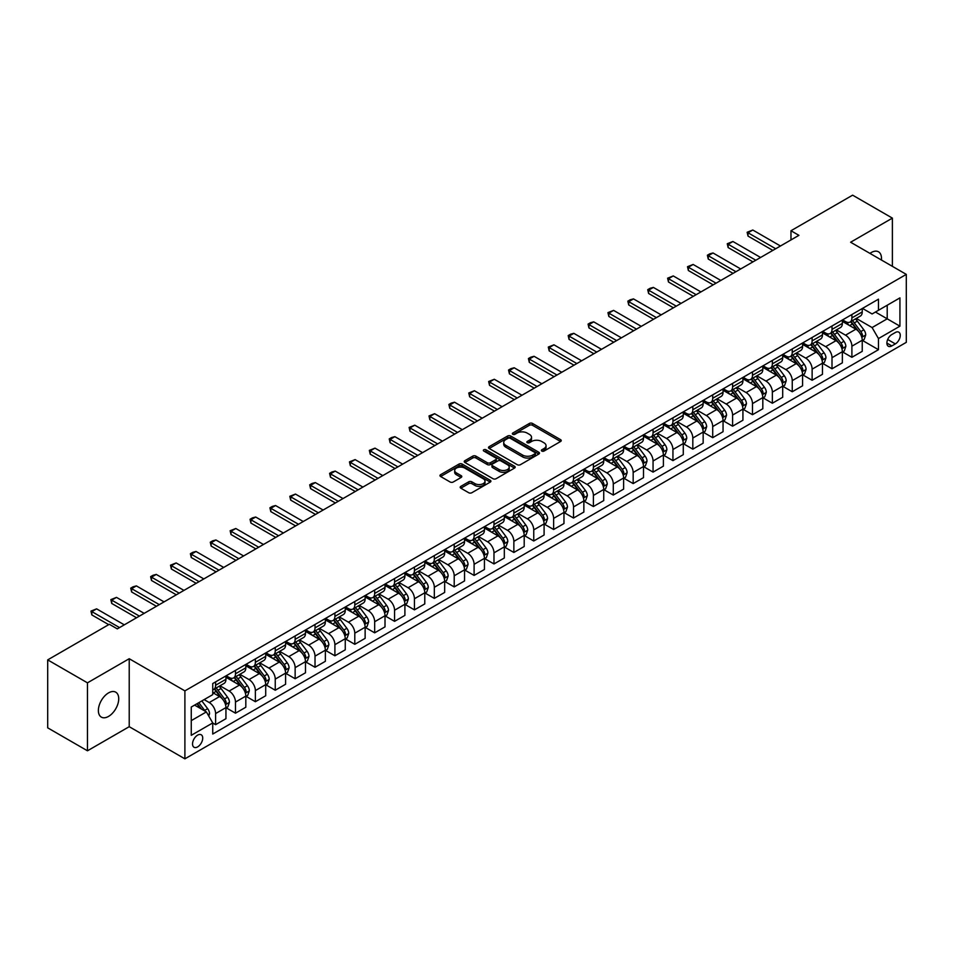<?xml version="1.0" encoding="UTF-8"?>
<svg xmlns="http://www.w3.org/2000/svg" width="954" height="954" viewBox="0 0 954 954"><rect width="100%" height="100%" fill="white"/><g stroke="black" fill="none" stroke-linecap="round" stroke-linejoin="round"><path stroke-width="1.43" d="M541.824 451.063A1.55 0.894 0 0 0 544.018 451.063L560.606 441.475A2.206 1.276 0 0 0 561.25 440.581A2.206 1.276 0 0 0 560.606 439.675L532.499 423.445A2.206 1.276 0 0 0 529.375 423.445L512.787 433.033A1.55 0.894 0 0 0 512.334 433.665A1.55 0.894 0 0 0 512.787 434.297A1.55 0.894 0 0 0 514.969 434.297L517.116 433.056A7.072 4.078 0 0 1 527.109 433.056L529.458 434.404A7.072 4.078 0 0 1 531.521 437.29A7.072 4.078 0 0 1 529.458 440.176L527.312 441.416A1.55 0.894 0 0 0 526.858 442.048A1.55 0.894 0 0 0 527.312 442.68A1.55 0.894 0 0 0 529.494 442.68L531.64 441.44A7.072 4.078 0 0 1 541.633 441.44L543.971 442.787A7.072 4.078 0 0 1 546.046 445.673A7.072 4.078 0 0 1 543.971 448.559L541.824 449.799A1.55 0.894 0 0 0 541.371 450.431A1.55 0.894 0 0 0 541.824 451.063L541.824 449.799M108.541 716.406A14.393 8.312 120 0 0 117.95 703.718A14.393 8.312 120 0 0 115.744 692.175A14.393 8.312 120 0 0 108.541 692.89A14.393 8.312 120 0 0 99.144 705.578A14.393 8.312 120 0 0 101.351 717.122A14.393 8.312 120 0 0 108.541 716.406M881.401 260.001A14.393 8.312 120 0 0 878.503 251.808A14.393 8.312 120 0 0 871.3 252.524A14.393 8.312 120 0 0 869.965 253.394M197.621 746.899A7.203 4.162 120 0 0 202.331 740.554A7.203 4.162 120 0 0 201.222 734.783A7.203 4.162 120 0 0 197.621 735.14A7.203 4.162 120 0 0 192.923 741.485A7.203 4.162 120 0 0 194.032 747.256A7.203 4.162 120 0 0 197.621 746.899M460.83 486.373A2.206 1.276 0 0 0 460.186 487.279A2.206 1.276 0 0 0 460.83 488.174L468.712 492.729A2.206 1.276 0 0 0 471.836 492.729L490.261 482.092A2.206 1.276 0 0 0 490.905 481.186A2.206 1.276 0 0 0 490.261 480.291L462.153 464.061A2.206 1.276 0 0 0 459.029 464.061L440.605 474.698A2.206 1.276 0 0 0 439.961 475.605A2.206 1.276 0 0 0 440.605 476.499L450.133 481.997A2.206 1.276 0 0 0 453.257 481.997L461.14 477.453A2.206 1.276 0 0 0 461.784 476.547A2.206 1.276 0 0 0 461.14 475.641L456.417 472.922A5.903 3.411 0 0 1 454.688 470.513A5.903 3.411 0 0 1 458.337 467.353A5.903 3.411 0 0 1 464.777 468.092L483.273 478.777A5.903 3.411 0 0 1 485.002 481.186A5.903 3.411 0 0 1 481.353 484.346A5.903 3.411 0 0 1 474.925 483.606L471.836 481.818A2.206 1.276 0 0 0 468.712 481.818L460.83 486.373L460.83 488.174M129.219 658.725L87.47 682.837L47.7 659.882L47.7 727.842L87.47 750.798L129.219 726.686L184.897 758.835L184.897 690.875L129.219 658.725L129.219 726.686M892.384 266.345L892.384 218.12L850.622 242.233L906.3 274.382L184.897 690.875M892.384 218.12L852.614 195.165L790.973 230.749L790.973 239.931M47.7 659.882L109.34 624.286L117.294 628.877L798.927 235.34L790.973 230.749M517.271 464.693A2.206 1.276 0 0 0 520.395 464.693L538.819 454.056A2.206 1.276 0 0 0 539.463 453.15A2.206 1.276 0 0 0 538.819 452.256L510.712 436.026A2.206 1.276 0 0 0 507.588 436.026L489.163 446.663A2.206 1.276 0 0 0 488.52 447.569A2.206 1.276 0 0 0 489.163 448.463L517.271 464.693M484.405 451.397A1.55 0.894 0 0 1 485.968 451.612L485.968 449.775L514.54 466.267A2.206 1.276 0 0 1 515.184 467.174A2.206 1.276 0 0 1 514.54 468.068L496.116 478.705A2.206 1.276 0 0 1 492.991 478.705L464.884 462.487L472.779 457.968L472.779 456.131L464.884 460.687A2.206 1.276 0 0 0 464.24 461.581A2.206 1.276 0 0 0 464.884 462.487L464.884 460.687M472.779 457.968A2.206 1.276 0 0 1 475.891 457.968L475.891 456.131A2.206 1.276 0 0 0 472.779 456.131M475.891 456.131L487.291 462.714A2.206 1.276 0 0 0 490.416 462.714L495.651 459.685A2.206 1.276 0 0 0 496.295 458.791A2.206 1.276 0 0 0 495.651 457.884L483.785 451.039A1.55 0.894 0 0 1 483.332 450.407A1.55 0.894 0 0 1 484.286 449.584A1.55 0.894 0 0 1 485.968 449.775M895.329 332.517L891.823 334.532A6.976 4.031 120 0 0 887.268 340.673A6.976 4.031 120 0 0 888.341 346.266A6.976 4.031 120 0 0 891.823 345.92L895.329 343.905A6.976 4.031 120 0 0 899.884 337.752A6.976 4.031 120 0 0 898.811 332.171A6.976 4.031 120 0 0 895.329 332.517M184.897 758.835L906.3 342.343L906.3 274.382M862.476 308.404L872.099 313.961L878.467 310.288L878.467 299.174L212.742 683.529L212.742 694.643L191.265 707.033L191.265 735.319L212.742 722.929L212.742 734.043L878.467 349.689L878.467 338.575L872.099 327.556L856.287 318.421M878.467 310.288L899.932 297.887L899.932 326.173L878.467 338.575M87.47 682.837L87.47 750.798M875.438 312.03L887.208 318.827L887.208 305.232L899.932 297.887M872.099 327.556L887.208 318.827L899.932 326.173M191.265 720.628L206.374 711.911L194.604 705.113M212.742 723.013L215.604 724.67L215.604 713.556A9.003 5.199 -120 0 0 209.236 702.538L204.144 699.592M215.604 724.67L225.943 718.696L225.943 707.594A9.003 5.199 -120 0 0 219.575 696.563L212.742 692.616M226.181 707.82L235.483 713.187L235.483 702.072A9.003 5.199 -120 0 0 229.127 691.054L219.992 685.783M235.483 713.187L245.822 707.224L245.822 696.11A9.003 5.199 -120 0 0 239.466 685.091L225.943 677.28M246.06 696.337L255.374 701.715L255.374 690.601A9.003 5.199 -120 0 0 249.006 679.582L239.871 674.299M255.374 701.715L265.713 695.74L265.713 684.626A9.003 5.199 -120 0 0 259.345 673.607L245.822 665.797M265.951 684.853L275.253 690.231L275.253 679.117A9.003 5.199 -120 0 0 268.897 668.098L259.75 662.827M275.253 690.231L285.592 684.256L285.592 673.142A9.003 5.199 -120 0 0 279.236 662.124L265.713 654.325M285.83 673.381L295.144 678.747L295.144 667.633A9.003 5.199 -120 0 0 288.776 656.614L279.641 651.343M295.144 678.747L305.483 672.785L305.483 661.671A9.003 5.199 -120 0 0 299.115 650.652L285.592 642.841M305.721 661.897L315.023 667.275L315.023 656.161A9.003 5.199 -120 0 0 308.655 645.142L299.52 639.86M315.023 667.275L325.362 661.301L325.362 650.187A9.003 5.199 -120 0 0 319.006 639.168L305.483 631.357M325.6 650.413L334.902 655.792L334.902 644.677A9.003 5.199 -120 0 0 328.546 633.659L319.411 628.388M334.902 655.792L345.253 649.817L345.253 638.703A9.003 5.199 -120 0 0 338.885 627.684L325.362 619.885M345.491 638.941L354.793 644.308L354.793 633.194A9.003 5.199 -120 0 0 348.425 622.175L339.29 616.904M354.793 644.308L365.132 638.345L365.132 627.231A9.003 5.199 -120 0 0 358.764 616.212L345.253 608.402M365.37 627.458L374.672 632.836L374.672 621.722A9.003 5.199 -120 0 0 368.316 610.691L359.181 605.42M374.672 632.836L385.011 626.861L385.011 615.747A9.003 5.199 -120 0 0 378.655 604.729L365.132 596.918M385.249 615.974L394.562 621.352L394.562 610.238A9.003 5.199 -120 0 0 388.195 599.219L379.06 593.937M394.562 621.352L404.901 615.378L404.901 604.264A9.003 5.199 -120 0 0 398.533 593.245L385.011 585.446M405.14 604.502L414.441 609.868L414.441 598.754A9.003 5.199 -120 0 0 408.085 587.736L398.951 582.465M414.441 609.868L424.78 603.906L424.78 592.792A9.003 5.199 -120 0 0 418.424 581.761L404.901 573.962M425.019 593.018L434.332 598.385L434.332 587.282A9.003 5.199 -120 0 0 427.964 576.252L418.83 570.981M434.332 598.385L444.671 592.422L444.671 581.308A9.003 5.199 -120 0 0 438.303 570.289L424.78 562.478M444.91 581.535L454.211 586.913L454.211 575.799A9.003 5.199 -120 0 0 447.855 564.78L438.709 559.497M454.211 586.913L464.55 580.938L464.55 569.824A9.003 5.199 -120 0 0 458.194 558.805L444.671 550.995M464.789 570.063L474.102 575.429L474.102 564.315A9.003 5.199 -120 0 0 467.734 553.296L458.6 548.025M474.102 575.429L484.441 569.466L484.441 558.352A9.003 5.199 -120 0 0 478.073 547.322L464.55 539.523M484.68 558.579L493.981 563.945L493.981 552.843A9.003 5.199 -120 0 0 487.613 541.812L478.479 536.542M493.981 563.945L504.32 557.983L504.32 546.869A9.003 5.199 -120 0 0 497.952 535.85L484.441 528.039M504.559 547.095L513.86 552.473L513.86 541.359A9.003 5.199 -120 0 0 507.504 530.341L498.37 525.058M513.86 552.473L524.199 546.499L524.199 535.385A9.003 5.199 -120 0 0 517.843 524.366L504.32 516.555M524.45 535.623L533.751 540.99L533.751 529.875A9.003 5.199 -120 0 0 527.383 518.857L518.249 513.586M533.751 540.99L544.09 535.015L544.09 523.913A9.003 5.199 -120 0 0 537.722 512.882L524.199 505.083M544.329 524.14L553.63 529.506L553.63 518.392A9.003 5.199 -120 0 0 547.274 507.373L538.139 502.102M553.63 529.506L563.969 523.543L563.969 512.429A9.003 5.199 -120 0 0 557.613 501.41L544.09 493.6M564.208 512.656L573.521 518.034L573.521 506.92A9.003 5.199 -120 0 0 567.153 495.901L558.018 490.618M573.521 518.034L583.86 512.059L583.86 500.945A9.003 5.199 -120 0 0 577.492 489.927L563.969 482.116M584.098 501.172L593.4 506.55L593.4 495.436A9.003 5.199 -120 0 0 587.044 484.417L577.897 479.146M593.4 506.55L603.739 500.576L603.739 489.462A9.003 5.199 -120 0 0 597.383 478.443L583.86 470.644M603.977 489.7L613.291 495.066L613.291 483.952A9.003 5.199 -120 0 0 606.923 472.934L597.788 467.663M613.291 495.066L623.63 489.104L623.63 477.99A9.003 5.199 -120 0 0 617.262 466.971L603.739 459.16M623.868 478.216L633.17 483.595L633.17 472.48A9.003 5.199 -120 0 0 626.802 461.462L617.667 456.179M633.17 483.595L643.509 477.62L643.509 466.506A9.003 5.199 -120 0 0 637.153 455.487L623.63 447.676M643.747 466.733L653.061 472.111L653.061 460.997A9.003 5.199 -120 0 0 646.693 449.978L637.558 444.707M653.061 472.111L663.4 466.136L663.4 455.022A9.003 5.199 -120 0 0 657.032 444.004L643.509 436.205M663.638 455.261L672.94 460.627L672.94 449.513A9.003 5.199 -120 0 0 666.572 438.494L657.437 433.223M672.94 460.627L683.279 454.664L683.279 443.55A9.003 5.199 -120 0 0 676.911 432.532L663.4 424.721M683.517 443.777L692.819 449.155L692.819 438.041A9.003 5.199 -120 0 0 686.463 427.01L677.328 421.74M692.819 449.155L703.158 443.181L703.158 432.067A9.003 5.199 -120 0 0 696.802 421.048L683.279 413.237M703.396 432.293L712.71 437.671L712.71 426.557A9.003 5.199 -120 0 0 706.342 415.539L697.207 410.256M712.71 437.671L723.049 431.697L723.049 420.583A9.003 5.199 -120 0 0 716.681 409.564L703.158 401.765M723.287 420.821L732.589 426.188L732.589 415.073A9.003 5.199 -120 0 0 726.232 404.055L717.098 398.784M732.589 426.188L742.927 420.225L742.927 409.111A9.003 5.199 -120 0 0 736.571 398.08L723.049 390.281M743.166 409.338L752.479 414.704L752.479 403.602A9.003 5.199 -120 0 0 746.111 392.571L736.977 387.3M752.479 414.704L762.818 408.741L762.818 397.627A9.003 5.199 -120 0 0 756.45 386.608L742.927 378.798M763.057 397.854L772.358 403.232L772.358 392.118A9.003 5.199 -120 0 0 766.002 381.099L756.856 375.816M772.358 403.232L782.697 397.258L782.697 386.143A9.003 5.199 -120 0 0 776.341 375.125L762.818 367.314M782.936 386.382L792.249 391.748L792.249 380.634A9.003 5.199 -120 0 0 785.881 369.615L776.747 364.345M792.249 391.748L802.588 385.786L802.588 374.672A9.003 5.199 -120 0 0 796.22 363.641L782.697 355.842M802.827 374.898L812.128 380.264L812.128 369.162A9.003 5.199 -120 0 0 805.76 358.132L796.626 352.861M812.128 380.264L822.467 374.302L822.467 363.188A9.003 5.199 -120 0 0 816.099 352.169L802.588 344.358M822.706 363.414L832.007 368.793L832.007 357.678A9.003 5.199 -120 0 0 825.651 346.66L816.517 341.377M832.007 368.793L842.358 362.818L842.358 351.704A9.003 5.199 -120 0 0 835.99 340.685L822.467 332.874M842.597 351.943L851.898 357.309L851.898 346.195A9.003 5.199 -120 0 0 845.53 335.176L836.396 329.905M851.898 357.309L862.237 351.334L862.237 340.232A9.003 5.199 -120 0 0 855.869 329.202L842.358 321.403M842.597 319.888L845.53 321.581A9.003 5.199 -120 0 0 850.038 322.035A9.003 5.199 -120 0 0 851.898 317.909L851.898 314.51M822.706 331.36L825.651 333.065A9.003 5.199 -120 0 0 830.147 333.506A9.003 5.199 -120 0 0 832.007 329.392L832.007 325.994M802.827 342.844L805.76 344.549A9.003 5.199 -120 0 0 810.268 344.99A9.003 5.199 -120 0 0 812.128 340.864L812.128 337.466M782.936 354.328L785.881 356.021A9.003 5.199 -120 0 0 790.377 356.474A9.003 5.199 -120 0 0 792.249 352.348L792.249 348.949M763.057 365.799L766.002 367.505A9.003 5.199 -120 0 0 770.498 367.946A9.003 5.199 -120 0 0 772.358 363.832L772.358 360.433M743.166 377.283L746.111 378.988A9.003 5.199 -120 0 0 750.607 379.43A9.003 5.199 -120 0 0 752.479 375.316L752.479 371.917M723.287 388.767L726.232 390.46A9.003 5.199 -120 0 0 730.728 390.913A9.003 5.199 -120 0 0 732.589 386.787L732.589 383.389M703.396 400.239L706.342 401.944A9.003 5.199 -120 0 0 710.849 402.385A9.003 5.199 -120 0 0 712.71 398.271L712.71 394.873M683.517 411.723L686.463 413.428A9.003 5.199 -120 0 0 690.958 413.869A9.003 5.199 -120 0 0 692.819 409.755L692.819 406.356M663.638 423.206L666.572 424.9A9.003 5.199 -120 0 0 671.079 425.353A9.003 5.199 -120 0 0 672.94 421.227L672.94 417.828M643.747 434.69L646.693 436.383A9.003 5.199 -120 0 0 651.188 436.825A9.003 5.199 -120 0 0 653.061 432.711L653.061 429.312M623.868 446.162L626.802 447.867A9.003 5.199 -120 0 0 631.309 448.308A9.003 5.199 -120 0 0 633.17 444.194L633.17 440.796M603.977 457.646L606.923 459.339A9.003 5.199 -120 0 0 611.419 459.792A9.003 5.199 -120 0 0 613.291 455.666L613.291 452.268M584.098 469.129L587.044 470.823A9.003 5.199 -120 0 0 591.54 471.264A9.003 5.199 -120 0 0 593.4 467.15L593.4 463.751M564.208 480.601L567.153 482.307A9.003 5.199 -120 0 0 571.649 482.748A9.003 5.199 -120 0 0 573.521 478.634L573.521 475.235M544.329 492.085L547.274 493.778A9.003 5.199 -120 0 0 551.77 494.232A9.003 5.199 -120 0 0 553.63 490.106L553.63 486.707M524.438 503.569L527.383 505.262A9.003 5.199 -120 0 0 531.891 505.703A9.003 5.199 -120 0 0 533.751 501.589L533.751 498.191M504.559 515.041L507.504 516.746A9.003 5.199 -120 0 0 512 517.187A9.003 5.199 -120 0 0 513.86 513.073L513.86 509.674M484.68 526.525L487.613 528.23A9.003 5.199 -120 0 0 492.121 528.671A9.003 5.199 -120 0 0 493.981 524.545L493.981 521.146M464.789 538.008L467.734 539.702A9.003 5.199 -120 0 0 472.23 540.155A9.003 5.199 -120 0 0 474.102 536.029L474.102 532.63M444.91 549.48L447.855 551.185A9.003 5.199 -120 0 0 452.351 551.627A9.003 5.199 -120 0 0 454.211 547.513L454.211 544.114M425.019 560.964L427.964 562.669A9.003 5.199 -120 0 0 432.46 563.11A9.003 5.199 -120 0 0 434.332 558.984L434.332 555.598M405.14 572.448L408.085 574.141A9.003 5.199 -120 0 0 412.581 574.594A9.003 5.199 -120 0 0 414.441 570.468L414.441 567.07M385.249 583.92L388.195 585.625A9.003 5.199 -120 0 0 392.702 586.066A9.003 5.199 -120 0 0 394.562 581.952L394.562 578.553M365.37 595.403L368.316 597.109A9.003 5.199 -120 0 0 372.811 597.55A9.003 5.199 -120 0 0 374.672 593.436L374.672 590.037M345.491 606.887L348.425 608.58A9.003 5.199 -120 0 0 352.932 609.034A9.003 5.199 -120 0 0 354.793 604.908L354.793 601.509M325.6 618.371L328.546 620.064A9.003 5.199 -120 0 0 333.041 620.505A9.003 5.199 -120 0 0 334.902 616.391L334.902 612.993M305.721 629.843L308.655 631.548A9.003 5.199 -120 0 0 313.162 631.989A9.003 5.199 -120 0 0 315.023 627.875L315.023 624.476M285.83 641.326L288.776 643.02A9.003 5.199 -120 0 0 293.272 643.473A9.003 5.199 -120 0 0 295.144 639.347L295.144 635.948M265.951 652.81L268.897 654.504A9.003 5.199 -120 0 0 273.393 654.945A9.003 5.199 -120 0 0 275.253 650.831L275.253 647.432M246.06 664.282L249.006 665.987A9.003 5.199 -120 0 0 253.502 666.429A9.003 5.199 -120 0 0 255.374 662.314L255.374 658.916M226.181 675.766L229.127 677.459A9.003 5.199 -120 0 0 233.623 677.912A9.003 5.199 -120 0 0 235.483 673.786L235.483 670.388M862.476 340.459L878.467 349.689M850.038 322.035L860.377 316.06A9.003 5.199 -120 0 0 862.237 311.934L862.237 308.547M830.147 333.506L840.486 327.544A9.003 5.199 -120 0 0 842.358 323.418L842.358 320.019M810.268 344.99L820.607 339.016A9.003 5.199 -120 0 0 822.467 334.902L822.467 331.503M790.377 356.474L800.716 350.5A9.003 5.199 -120 0 0 802.588 346.385L802.588 342.987M770.498 367.946L780.837 361.983A9.003 5.199 -120 0 0 782.697 357.857L782.697 354.459M750.607 379.43L760.946 373.455A9.003 5.199 -120 0 0 762.818 369.341L762.818 365.942M730.728 390.913L741.067 384.939A9.003 5.199 -120 0 0 742.927 380.825L742.927 377.426M710.849 402.385L721.188 396.423A9.003 5.199 -120 0 0 723.049 392.297L723.049 388.898M690.958 413.869L701.297 407.895A9.003 5.199 -120 0 0 703.158 403.781L703.158 400.382M671.079 425.353L681.418 419.378A9.003 5.199 -120 0 0 683.279 415.264L683.279 411.866M651.188 436.825L661.527 430.862A9.003 5.199 -120 0 0 663.4 426.736L663.4 423.337M631.309 448.308L641.648 442.334A9.003 5.199 -120 0 0 643.509 438.22L643.509 434.821M611.419 459.792L621.758 453.818A9.003 5.199 -120 0 0 623.63 449.704L623.63 446.305M591.54 471.264L601.879 465.302A9.003 5.199 -120 0 0 603.739 461.176L603.739 457.777M571.649 482.748L582 476.785A9.003 5.199 -120 0 0 583.86 472.659L583.86 469.261M551.77 494.232L562.109 488.257A9.003 5.199 -120 0 0 563.969 484.143L563.969 480.744M531.891 505.703L542.23 499.741A9.003 5.199 -120 0 0 544.09 495.615L544.09 492.216M512 517.187L522.339 511.225A9.003 5.199 -120 0 0 524.199 507.099L524.199 503.7M492.121 528.671L502.46 522.697A9.003 5.199 -120 0 0 504.32 518.582L504.32 515.184M472.23 540.155L482.569 534.18A9.003 5.199 -120 0 0 484.441 530.066L484.441 526.668M452.351 551.627L462.69 545.664A9.003 5.199 -120 0 0 464.55 541.538L464.55 538.139M432.46 563.11L442.799 557.136A9.003 5.199 -120 0 0 444.671 553.022L444.671 549.623M412.581 574.594L422.92 568.62A9.003 5.199 -120 0 0 424.78 564.506L424.78 561.107M392.702 586.066L403.041 580.104A9.003 5.199 -120 0 0 404.901 575.977L404.901 572.579M372.811 597.55L383.15 591.575A9.003 5.199 -120 0 0 385.011 587.461L385.011 584.063M352.932 609.034L363.271 603.059A9.003 5.199 -120 0 0 365.132 598.945L365.132 595.546M333.041 620.505L343.38 614.543A9.003 5.199 -120 0 0 345.253 610.417L345.253 607.018M313.162 631.989L323.501 626.015A9.003 5.199 -120 0 0 325.362 621.901L325.362 618.502M293.272 643.473L303.61 637.499A9.003 5.199 -120 0 0 305.483 633.384L305.483 629.986M273.393 654.945L283.732 648.982A9.003 5.199 -120 0 0 285.592 644.856L285.592 641.458M253.502 666.429L263.853 660.466A9.003 5.199 -120 0 0 265.713 656.34L265.713 652.941M233.623 677.912L243.962 671.938A9.003 5.199 -120 0 0 245.822 667.824L245.822 664.425M212.742 689.754A9.003 5.199 -120 0 0 213.744 689.384L224.083 683.422A9.003 5.199 -120 0 0 225.943 679.296L225.943 675.897M213.744 689.384A9.003 5.199 -120 0 0 215.604 685.27L215.604 681.871M206.374 711.911L212.742 722.929M542.444 451.278L543.971 450.395A7.072 4.078 0 0 0 546.046 447.509L546.046 445.673M531.521 437.29L531.521 439.126A7.072 4.078 0 0 1 529.458 442.012L527.92 442.894M560.57 441.499L532.499 425.293A2.206 1.276 0 0 0 529.375 425.293L513.407 434.511M538.795 454.068L510.712 437.862A2.206 1.276 0 0 0 507.588 437.862L489.199 448.487M534.92 453.782A1.55 0.894 0 0 0 535.373 453.15A1.55 0.894 0 0 0 534.92 452.518L510.247 438.28A1.55 0.894 0 0 0 508.065 438.28L505.799 439.591A7.072 4.078 0 0 0 503.724 442.477A7.072 4.078 0 0 0 505.799 445.351L522.661 455.094A7.072 4.078 0 0 0 532.654 455.094L534.92 453.782L534.92 455.618A1.55 0.894 0 0 0 535.373 454.986L535.373 453.15M503.724 442.477L503.724 444.314A7.072 4.078 0 0 0 505.799 447.187L505.799 445.351M534.92 455.618L532.654 456.93A7.072 4.078 0 0 1 522.661 456.93L505.799 447.187M475.891 457.968L487.291 464.55A2.206 1.276 0 0 0 490.416 464.55L495.651 461.521A2.206 1.276 0 0 0 496.295 460.627L496.295 458.791M485.968 451.612L514.516 468.092M499.121 469.535A5.903 3.411 0 0 0 505.56 470.274A5.903 3.411 0 0 0 509.209 467.126A5.903 3.411 0 0 0 507.48 464.717L500.957 460.949A2.206 1.276 0 0 0 497.833 460.949L492.61 463.978A2.206 1.276 0 0 0 491.954 464.872A2.206 1.276 0 0 0 492.61 465.779L499.121 469.535L499.121 471.371A5.903 3.411 0 0 0 505.56 472.111A5.903 3.411 0 0 0 509.209 468.963L509.209 467.126M491.954 464.872L491.954 466.709A2.206 1.276 0 0 0 492.61 467.615L492.61 465.779M499.121 471.371L492.61 467.615M485.002 481.186L485.002 483.022A5.903 3.411 0 0 1 481.353 486.182A5.903 3.411 0 0 1 474.925 485.443L471.836 483.654A2.206 1.276 0 0 0 468.712 483.654L460.854 488.198M454.688 470.513L454.688 472.349A5.903 3.411 0 0 0 456.417 474.758L456.417 472.922M461.14 475.641L461.14 477.453L456.417 474.758M490.237 482.104L462.153 465.898A2.206 1.276 0 0 0 459.029 465.898L440.641 476.523L440.605 474.698M862.237 340.59L864.145 339.493L865.731 334.902A5.962 3.446 -120 0 0 863.835 329.822L857.336 321.152A17.208 9.934 -120 0 0 855.452 318.898M848.988 325.231A17.208 9.934 -120 0 0 845.471 321.546M861.689 336.941L862.511 335.152A5.962 3.446 -120 0 0 860.806 331.563L854.307 322.893A17.208 9.934 -120 0 0 852.435 320.639M850.837 321.57A14.286 8.252 60 0 1 853.174 324.229L858.672 331.575M850.527 321.748A17.208 9.934 60 0 1 852.399 323.99L856.728 329.762M775.697 248.755L748.019 232.776L748.019 236.079L747.149 232.263L752.789 230.021L780.467 246.001M772.835 250.401L748.019 236.079M752.789 230.021L748.019 232.776L747.149 232.263M842.358 352.074L844.266 350.977L845.852 346.385A5.962 3.446 -120 0 0 843.944 341.305L837.445 332.624A17.208 9.934 -120 0 0 835.573 330.382M829.109 336.714A17.208 9.934 -120 0 0 825.58 333.029M841.81 348.425L842.632 346.636A5.962 3.446 -120 0 0 840.927 343.046L834.428 334.377A17.208 9.934 -120 0 0 832.544 332.123M830.946 333.053A14.286 8.252 60 0 1 833.295 335.713L838.793 343.058M830.636 333.22A17.208 9.934 60 0 1 832.52 335.474L836.837 341.246M822.467 363.557L824.375 362.448L825.961 357.857A5.962 3.446 -120 0 0 824.065 352.789L817.566 344.108A17.208 9.934 -120 0 0 815.682 341.854M809.219 348.198A17.208 9.934 -120 0 0 805.701 344.501M821.931 359.908L822.753 358.12A5.962 3.446 -120 0 0 821.048 354.53L814.537 345.849A17.208 9.934 -120 0 0 812.665 343.607M811.067 344.525A14.286 8.252 60 0 1 813.404 347.196L818.914 354.53M810.757 344.704A17.208 9.934 60 0 1 812.629 346.958L816.958 352.718M802.588 375.029L804.496 373.932L806.082 369.341A5.962 3.446 -120 0 0 804.186 364.261L797.675 355.592A17.208 9.934 -120 0 0 795.803 353.338M789.34 359.67A17.208 9.934 -120 0 0 785.81 355.985M802.04 371.38L802.863 369.592A5.962 3.446 -120 0 0 801.157 366.014L794.658 357.333A17.208 9.934 -120 0 0 792.786 355.079M791.176 356.009A14.286 8.252 60 0 1 793.525 358.668L799.023 366.014M790.866 356.188A17.208 9.934 60 0 1 792.75 358.43L797.067 364.201M755.818 260.239L728.14 244.248L728.14 247.563L727.258 243.747L732.91 241.493L760.588 257.473M752.956 261.885L728.14 247.563M732.91 241.493L728.14 244.248L727.258 243.747M735.928 271.711L708.25 255.732L708.25 259.035L707.379 255.231L709.764 253.847L713.02 252.977L740.709 268.956M733.066 273.369L708.25 259.035M713.02 252.977L708.25 255.732L707.379 255.231M716.049 283.195L688.371 267.215L688.371 270.519L687.5 266.703L693.141 264.461L720.819 280.44M713.187 284.852L688.371 270.519M693.141 264.461L688.371 267.215L687.5 266.703M782.697 386.513L784.605 385.416L786.203 380.825A5.962 3.446 -120 0 0 784.295 375.745L777.796 367.063A17.208 9.934 -120 0 0 775.924 364.822M769.449 371.154A17.208 9.934 -120 0 0 765.931 367.469M782.161 382.864L782.984 381.075A5.962 3.446 -120 0 0 781.278 377.486L774.779 368.816A17.208 9.934 -120 0 0 772.895 366.563M771.297 367.493A14.286 8.252 60 0 1 773.634 370.152L779.144 377.498M770.987 367.66A17.208 9.934 60 0 1 772.871 369.913L777.188 375.685M696.158 294.679L668.48 278.699L668.48 282.002L667.609 278.186L673.262 275.933L700.94 291.924M693.296 296.324L668.48 282.002M673.262 275.933L668.48 278.699L667.609 278.186M762.818 397.997L764.726 396.888L766.312 392.297A5.962 3.446 -120 0 0 764.416 387.229L757.917 378.547A17.208 9.934 -120 0 0 756.033 376.293M749.57 382.637A17.208 9.934 -120 0 0 746.052 378.941M762.27 394.348L763.093 392.559A5.962 3.446 -120 0 0 761.387 388.97L754.888 380.288A17.208 9.934 -120 0 0 753.016 378.046M751.406 378.965A14.286 8.252 60 0 1 753.755 381.636L759.253 388.982M751.108 379.143A17.208 9.934 60 0 1 752.98 381.397L757.297 387.157M742.927 409.481L744.835 408.372L746.433 403.781A5.962 3.446 -120 0 0 744.525 398.7L738.026 390.031A17.208 9.934 -120 0 0 736.154 387.777M729.691 394.109A17.208 9.934 -120 0 0 726.161 390.424M742.391 405.82L743.214 404.031A5.962 3.446 -120 0 0 741.508 400.453L735.009 391.772A17.208 9.934 -120 0 0 733.125 389.518M731.527 390.448A14.286 8.252 60 0 1 733.876 393.12L739.374 400.453M731.217 390.627A17.208 9.934 60 0 1 733.101 392.869L737.418 398.641M723.049 420.952L724.957 419.855L726.543 415.264A5.962 3.446 -120 0 0 724.646 410.184L718.147 401.503A17.208 9.934 -120 0 0 716.263 399.261M709.8 405.593A17.208 9.934 -120 0 0 706.282 401.908M722.5 417.303L723.323 415.515A5.962 3.446 -120 0 0 721.618 411.925L715.118 403.256A17.208 9.934 -120 0 0 713.246 401.002M711.648 401.932A14.286 8.252 60 0 1 713.986 404.591L719.483 411.937M711.338 402.111A17.208 9.934 60 0 1 713.21 404.353L717.539 410.125M703.158 432.436L705.078 431.327L706.664 426.736A5.962 3.446 -120 0 0 704.756 421.668L698.256 412.987A17.208 9.934 -120 0 0 696.384 410.733M689.921 417.077A17.208 9.934 -120 0 0 686.391 413.38M702.621 428.787L703.444 426.998A5.962 3.446 -120 0 0 701.739 423.409L695.239 414.728A17.208 9.934 -120 0 0 693.355 412.486M691.757 413.404A14.286 8.252 60 0 1 694.107 416.075L699.604 423.421M691.447 413.583A17.208 9.934 60 0 1 693.331 415.837L697.648 421.608M683.279 443.92L685.187 442.811L686.773 438.22A5.962 3.446 -120 0 0 684.877 433.14L678.377 424.47A17.208 9.934 -120 0 0 676.493 422.217M670.03 428.549A17.208 9.934 -120 0 0 666.512 424.864M682.73 440.259L683.565 438.47A5.962 3.446 -120 0 0 681.848 434.893L675.349 426.211A17.208 9.934 -120 0 0 673.476 423.958M671.878 424.888A14.286 8.252 60 0 1 674.216 427.559L679.725 434.893M671.568 425.067A17.208 9.934 60 0 1 673.441 427.309L677.769 433.08M676.279 306.151L648.601 290.171L648.601 293.474L647.73 289.67L650.115 288.287L653.371 287.416L681.049 303.396M673.417 307.808L648.601 293.474M653.371 287.416L648.601 290.171L647.73 289.67M656.4 317.634L628.722 301.655L628.722 304.958L627.839 301.154L630.224 299.771L633.492 298.9L661.17 314.88M653.538 319.292L628.722 304.958M633.492 298.9L628.722 301.655L627.839 301.154M636.509 329.118L608.831 313.139L608.831 316.442L607.96 312.626L613.601 310.384L641.279 326.363M633.647 330.764L608.831 316.442M613.601 310.384L608.831 313.139L607.96 312.626M616.63 340.59L588.952 324.61L588.952 327.926L588.069 324.11L590.454 322.726L593.722 321.856L621.4 337.835M613.768 342.247L588.952 327.926M593.722 321.856L588.952 324.61L588.069 324.11M596.739 352.074L569.061 336.094L569.061 339.397L568.19 335.593L570.575 334.21L573.831 333.34L601.509 349.319M593.877 353.731L569.061 339.397M573.831 333.34L569.061 336.094L568.19 335.593M663.4 455.392L665.308 454.295L666.894 449.704A5.962 3.446 -120 0 0 664.986 444.624L658.487 435.942A17.208 9.934 -120 0 0 656.614 433.7M650.151 440.032A17.208 9.934 -120 0 0 646.621 436.348M662.851 451.743L663.674 449.954A5.962 3.446 -120 0 0 661.969 446.365L655.47 437.695A17.208 9.934 -120 0 0 653.585 435.441M651.987 436.372A14.286 8.252 60 0 1 654.337 439.031L659.834 446.377M651.677 436.55A17.208 9.934 60 0 1 653.562 438.792L657.878 444.564M576.86 363.557L549.182 347.578L549.182 350.881L548.3 347.065L553.952 344.823L581.63 360.803M573.998 365.203L549.182 350.881M553.952 344.823L549.182 347.578L548.3 347.065M643.509 466.876L645.417 465.779L647.015 461.176A5.962 3.446 -120 0 0 645.107 456.107L638.608 447.426A17.208 9.934 -120 0 0 636.723 445.184M630.26 451.516A17.208 9.934 -120 0 0 626.742 447.831M642.972 463.227L643.795 461.438A5.962 3.446 -120 0 0 642.09 457.848L635.591 449.167A17.208 9.934 -120 0 0 633.706 446.925M632.108 447.843A14.286 8.252 60 0 1 634.446 450.515L639.955 457.86M631.798 448.022A17.208 9.934 60 0 1 633.671 450.276L637.999 456.048M556.969 375.029L529.291 359.05L529.291 362.365L528.421 358.549L530.806 357.166L534.073 356.295L561.751 372.275M554.107 376.687L529.291 362.365M534.073 356.295L529.291 359.05L528.421 358.549M623.63 478.359L625.538 477.25L627.124 472.659A5.962 3.446 -120 0 0 625.228 467.579L618.729 458.91A17.208 9.934 -120 0 0 616.844 456.656M610.381 462.988A17.208 9.934 -120 0 0 606.863 459.303M623.081 474.698L623.904 472.91A5.962 3.446 -120 0 0 622.199 469.332L615.7 460.651A17.208 9.934 -120 0 0 613.827 458.409M612.218 459.327A14.286 8.252 60 0 1 614.567 461.998L620.064 469.332M611.919 459.506A17.208 9.934 60 0 1 613.792 461.76L618.109 467.52M537.09 386.513L509.412 370.534L509.412 373.837L508.542 370.033L510.927 368.649L514.182 367.779L541.86 383.758M534.228 388.171L509.412 373.837M514.182 367.779L509.412 370.534L508.542 370.033M603.739 489.831L605.647 488.734L607.245 484.143A5.962 3.446 -120 0 0 605.337 479.063L598.838 470.394A17.208 9.934 -120 0 0 596.966 468.14M590.502 474.472A17.208 9.934 -120 0 0 586.972 470.787M603.202 486.182L604.025 484.393A5.962 3.446 -120 0 0 602.32 480.804L595.821 472.135A17.208 9.934 -120 0 0 593.937 469.881M592.339 470.811A14.286 8.252 60 0 1 594.688 473.47L600.185 480.816M592.029 470.99A17.208 9.934 60 0 1 593.913 473.232L598.23 479.003M517.211 397.997L489.521 382.017L489.521 385.321L488.651 381.505L494.303 379.263L521.981 395.242M514.337 399.643L489.521 385.321M494.303 379.263L489.521 382.017L488.651 381.505M583.86 501.315L585.768 500.218L587.354 495.615A5.962 3.446 -120 0 0 585.458 490.547L578.959 481.865A17.208 9.934 -120 0 0 577.075 479.623M570.611 485.956A17.208 9.934 -120 0 0 567.093 482.271M583.311 497.666L584.134 495.877A5.962 3.446 -120 0 0 582.429 492.288L575.93 483.618A17.208 9.934 -120 0 0 574.058 481.365M572.448 482.283A14.286 8.252 60 0 1 574.797 484.954L580.294 492.3M572.15 482.462A17.208 9.934 60 0 1 574.022 484.715L578.339 490.487M497.32 409.469L469.642 393.489L469.642 396.804L468.772 392.988L474.412 390.735L502.09 406.714M494.458 411.126L469.642 396.804M474.412 390.735L469.642 393.489L468.772 392.988M563.969 512.799L565.877 511.69L567.475 507.099A5.962 3.446 -120 0 0 565.567 502.019L559.068 493.349A17.208 9.934 -120 0 0 557.196 491.095M550.732 497.428A17.208 9.934 -120 0 0 547.202 493.743M563.432 509.138L564.255 507.349A5.962 3.446 -120 0 0 562.55 503.772L556.051 495.09A17.208 9.934 -120 0 0 554.167 492.848M552.569 493.767A14.286 8.252 60 0 1 554.918 496.438L560.415 503.772M552.259 493.945A17.208 9.934 60 0 1 554.143 496.199L558.46 501.959M477.441 420.952L449.763 404.973L449.763 408.276L448.881 404.472L451.266 403.089L454.533 402.218L482.211 418.198M474.579 422.61L449.763 408.276M454.533 402.218L449.763 404.973L448.881 404.472M544.09 524.271L545.998 523.174L547.584 518.582A5.962 3.446 -120 0 0 545.688 513.502L539.189 504.833A17.208 9.934 -120 0 0 537.305 502.579M530.841 508.911A17.208 9.934 -120 0 0 527.323 505.226M543.541 520.622L544.364 518.833A5.962 3.446 -120 0 0 542.659 515.243L536.16 506.574A17.208 9.934 -120 0 0 534.288 504.32M532.69 505.25A14.286 8.252 60 0 1 535.027 507.91L540.524 515.255M532.38 505.429A17.208 9.934 60 0 1 534.252 507.671L538.581 513.443M524.199 535.754L526.119 534.657L527.705 530.066A5.962 3.446 -120 0 0 525.797 524.986L519.298 516.305A17.208 9.934 -120 0 0 517.426 514.063M510.962 520.395A17.208 9.934 -120 0 0 507.433 516.71M523.663 532.105L524.485 530.317A5.962 3.446 -120 0 0 522.78 526.727L516.281 518.058A17.208 9.934 -120 0 0 514.397 515.804M512.799 516.734A14.286 8.252 60 0 1 515.148 519.393L520.645 526.739M512.489 516.901A17.208 9.934 60 0 1 514.373 519.155L518.69 524.927M504.32 547.238L506.228 546.129L507.814 541.538A5.962 3.446 -120 0 0 505.918 536.47L499.419 527.789A17.208 9.934 -120 0 0 497.535 525.535M491.071 531.879A17.208 9.934 -120 0 0 487.554 528.182M503.784 543.589L504.606 541.8A5.962 3.446 -120 0 0 502.889 538.211L496.39 529.53A17.208 9.934 -120 0 0 494.518 527.288M492.92 528.206A14.286 8.252 60 0 1 495.257 530.877L500.767 538.211M492.61 528.385A17.208 9.934 60 0 1 494.482 530.639L498.811 536.398M484.441 558.71L486.349 557.613L487.935 553.022A5.962 3.446 -120 0 0 486.039 547.942L479.528 539.272A17.208 9.934 -120 0 0 477.656 537.019M471.193 543.351A17.208 9.934 -120 0 0 467.663 539.666M483.893 555.061L484.715 553.272A5.962 3.446 -120 0 0 483.01 549.695L476.511 541.013A17.208 9.934 -120 0 0 474.639 538.76M473.029 539.69A14.286 8.252 60 0 1 475.378 542.349L480.876 549.695M472.719 539.869A17.208 9.934 60 0 1 474.603 542.111L478.92 547.882M464.55 570.194L466.458 569.097L468.056 564.506A5.962 3.446 -120 0 0 466.148 559.426L459.649 550.744A17.208 9.934 -120 0 0 457.777 548.502M451.302 554.834A17.208 9.934 -120 0 0 447.784 551.15M464.014 566.545L464.836 564.756A5.962 3.446 -120 0 0 463.131 561.167L456.632 552.497A17.208 9.934 -120 0 0 454.748 550.243M453.15 551.173A14.286 8.252 60 0 1 455.487 553.833L460.997 561.179M452.84 551.34A17.208 9.934 60 0 1 454.712 553.594L459.041 559.366M444.671 581.678L446.579 580.569L448.165 575.977A5.962 3.446 -120 0 0 446.269 570.909L439.77 562.228A17.208 9.934 -120 0 0 437.886 559.974M431.423 566.318A17.208 9.934 -120 0 0 427.905 562.621M444.123 578.029L444.946 576.24A5.962 3.446 -120 0 0 443.24 572.65L436.741 563.969A17.208 9.934 -120 0 0 434.869 561.727M433.259 562.645A14.286 8.252 60 0 1 435.608 565.317L441.106 572.662M432.961 562.824A17.208 9.934 60 0 1 434.833 565.078L439.15 570.838M424.78 593.149L426.688 592.052L428.286 587.461A5.962 3.446 -120 0 0 426.378 582.381L419.879 573.712A17.208 9.934 -120 0 0 418.007 571.458M411.544 577.79A17.208 9.934 -120 0 0 408.014 574.105M424.244 589.5L425.067 587.712A5.962 3.446 -120 0 0 423.361 584.134L416.862 575.453A17.208 9.934 -120 0 0 414.978 573.199M413.38 574.129A14.286 8.252 60 0 1 415.729 576.8L421.227 584.134M413.07 574.308A17.208 9.934 60 0 1 414.954 576.55L419.271 582.322M404.901 604.633L406.809 603.536L408.395 598.945A5.962 3.446 -120 0 0 406.499 593.865L400 585.184A17.208 9.934 -120 0 0 398.116 582.942M391.653 589.274A17.208 9.934 -120 0 0 388.135 585.589M404.353 600.984L405.176 599.195A5.962 3.446 -120 0 0 403.47 595.606L396.971 586.937A17.208 9.934 -120 0 0 395.099 584.683M393.489 585.613A14.286 8.252 60 0 1 395.838 588.272L401.336 595.618M393.191 585.792A17.208 9.934 60 0 1 395.063 588.034L399.392 593.805M385.011 616.117L386.93 615.008L388.516 610.417A5.962 3.446 -120 0 0 386.608 605.349L380.109 596.667A17.208 9.934 -120 0 0 378.237 594.414M371.774 600.758A17.208 9.934 -120 0 0 368.244 597.061M384.474 612.468L385.297 610.679A5.962 3.446 -120 0 0 383.591 607.09L377.092 598.408A17.208 9.934 -120 0 0 375.208 596.167M373.61 597.085A14.286 8.252 60 0 1 375.959 599.756L381.457 607.102M373.3 597.264A17.208 9.934 60 0 1 375.184 599.517L379.501 605.289M365.132 627.601L367.04 626.492L368.626 621.901A5.962 3.446 -120 0 0 366.73 616.821L360.23 608.151A17.208 9.934 -120 0 0 358.346 605.897M351.883 612.229A17.208 9.934 -120 0 0 348.365 608.545M364.583 623.94L365.418 622.151A5.962 3.446 -120 0 0 363.701 618.574L357.201 609.892A17.208 9.934 -120 0 0 355.329 607.638M353.731 608.569A14.286 8.252 60 0 1 356.069 611.24L361.566 618.574M353.421 608.747A17.208 9.934 60 0 1 355.293 610.989L359.622 616.761M345.253 639.073L347.161 637.976L348.747 633.384A5.962 3.446 -120 0 0 346.839 628.304L340.339 619.623A17.208 9.934 -120 0 0 338.467 617.381M332.004 623.713A17.208 9.934 -120 0 0 328.474 620.028M344.704 635.424L345.527 633.635A5.962 3.446 -120 0 0 343.822 630.045L337.322 621.376A17.208 9.934 -120 0 0 335.438 619.122M333.84 620.052A14.286 8.252 60 0 1 336.19 622.712L341.687 630.057M333.53 620.231A17.208 9.934 60 0 1 335.414 622.473L339.731 628.245M325.362 650.556L327.27 649.459L328.868 644.856A5.962 3.446 -120 0 0 326.96 639.788L320.461 631.107A17.208 9.934 -120 0 0 318.576 628.865M312.113 635.197A17.208 9.934 -120 0 0 308.595 631.512M324.825 646.907L325.648 645.119A5.962 3.446 -120 0 0 323.943 641.529L317.432 632.848A17.208 9.934 -120 0 0 315.559 630.606M313.961 631.524A14.286 8.252 60 0 1 316.299 634.195L321.808 641.541M313.651 631.703A17.208 9.934 60 0 1 315.524 633.957L319.852 639.729M305.483 662.04L307.391 660.931L308.977 656.34A5.962 3.446 -120 0 0 307.081 651.26L300.582 642.591A17.208 9.934 -120 0 0 298.697 640.337M292.234 646.669A17.208 9.934 -120 0 0 288.716 642.984M304.934 658.379L305.757 656.591A5.962 3.446 -120 0 0 304.052 653.013L297.553 644.332A17.208 9.934 -120 0 0 295.68 642.09M294.07 643.008A14.286 8.252 60 0 1 296.42 645.679L301.917 653.013M293.772 643.187A17.208 9.934 60 0 1 295.645 645.441L299.961 651.2M285.592 673.512L287.5 672.415L289.098 667.824A5.962 3.446 -120 0 0 287.19 662.744L280.691 654.062A17.208 9.934 -120 0 0 278.818 651.82M272.355 658.153A17.208 9.934 -120 0 0 268.825 654.468M285.055 669.863L285.878 668.074A5.962 3.446 -120 0 0 284.173 664.485L277.674 655.815A17.208 9.934 -120 0 0 275.789 653.562M274.192 654.492A14.286 8.252 60 0 1 276.529 657.151L282.038 664.497M273.881 654.671A17.208 9.934 60 0 1 275.766 656.912L280.082 662.684M265.713 684.996L267.621 683.899L269.207 679.296A5.962 3.446 -120 0 0 267.311 674.228L260.812 665.546A17.208 9.934 -120 0 0 258.928 663.304M252.464 669.636A17.208 9.934 -120 0 0 248.946 665.952M265.164 681.347L265.987 679.558A5.962 3.446 -120 0 0 264.282 675.969L257.783 667.299A17.208 9.934 -120 0 0 255.91 665.045M254.301 665.964A14.286 8.252 60 0 1 256.65 668.635L262.147 675.981M254.002 666.142A17.208 9.934 60 0 1 255.875 668.396L260.192 674.168M245.822 696.48L247.73 695.371L249.328 690.779A5.962 3.446 -120 0 0 247.42 685.699L240.921 677.03A17.208 9.934 -120 0 0 239.049 674.776M232.585 681.108A17.208 9.934 -120 0 0 229.055 677.423M245.285 692.819L246.108 691.03A5.962 3.446 -120 0 0 244.403 687.452L237.904 678.771A17.208 9.934 -120 0 0 236.02 676.529M234.422 677.447A14.286 8.252 60 0 1 236.771 680.119L242.268 687.452M234.112 677.626A17.208 9.934 60 0 1 235.996 679.88L240.313 685.64M225.943 707.951L227.851 706.854L229.437 702.263A5.962 3.446 -120 0 0 227.541 697.183L221.042 688.514A17.208 9.934 -120 0 0 219.158 686.26M225.394 704.302L226.217 702.514A5.962 3.446 -120 0 0 224.512 698.924L218.013 690.255A17.208 9.934 -120 0 0 216.141 688.001M214.543 688.931A14.286 8.252 60 0 1 216.88 691.59L222.377 698.936M214.233 689.11A17.208 9.934 60 0 1 216.105 691.352L220.434 697.124M208.759 716.037L209.558 713.747A5.962 3.446 -120 0 0 207.65 708.667L201.854 700.928M205.17 711.207A5.962 3.446 -120 0 0 204.633 710.408L198.837 702.669M197.335 703.527L201.509 709.096M196.918 703.766L200.459 708.488M457.55 432.436L429.872 416.457L429.872 419.76L429.002 415.944L434.642 413.702L462.32 429.682M454.688 434.082L429.872 419.76M434.642 413.702L429.872 416.457L429.002 415.944M437.671 443.92L409.993 427.929L409.993 431.244L409.111 427.428L414.763 425.174L442.441 441.153M434.809 445.566L409.993 431.244M414.763 425.174L409.993 427.929L409.111 427.428M417.78 455.392L390.103 439.412L390.103 442.716L389.232 438.912L391.617 437.528L394.873 436.658L422.562 452.637M414.918 457.049L390.103 442.716M394.873 436.658L390.103 439.412L389.232 438.912M397.901 466.876L370.224 450.896L370.224 454.199L369.341 450.383L374.994 448.141L402.671 464.121M395.039 468.533L370.224 454.199M374.994 448.141L370.224 450.896L369.341 450.383M378.011 478.359L350.333 462.38L350.333 465.683L349.462 461.867L355.115 459.613L382.792 475.605M375.149 480.005L350.333 465.683M355.115 459.613L350.333 462.38L349.462 461.867M358.132 489.831L330.454 473.852L330.454 477.155L329.583 473.351L331.968 471.968L335.224 471.097L362.902 487.077M355.27 491.489L330.454 477.155M335.224 471.097L330.454 473.852L329.583 473.351M338.253 501.315L310.575 485.336L310.575 488.639L309.692 484.835L312.077 483.451L315.345 482.581L343.023 498.56M335.379 502.973L310.575 488.639M315.345 482.581L310.575 485.336L309.692 484.835M318.362 512.799L290.684 496.819L290.684 500.123L289.813 496.307L295.454 494.065L323.132 510.044M315.5 514.444L290.684 500.123M295.454 494.065L290.684 496.819L289.813 496.307M298.483 524.271L270.805 508.291L270.805 511.606L269.922 507.79L272.307 506.407L275.575 505.537L303.253 521.516M295.621 525.928L270.805 511.606M275.575 505.537L270.805 508.291L269.922 507.79M278.592 535.754L250.914 519.775L250.914 523.078L250.043 519.274L252.428 517.891L255.684 517.02L283.362 533M275.73 537.412L250.914 523.078M255.684 517.02L250.914 519.775L250.043 519.274M258.713 547.238L231.035 531.259L231.035 534.562L230.152 530.746L235.805 528.504L263.483 544.484M255.851 548.884L231.035 534.562M235.805 528.504L231.035 531.259L230.152 530.746M238.822 558.71L211.144 542.731L211.144 546.046L210.274 542.23L212.659 540.846L215.926 539.976L243.604 555.955M235.96 560.368L211.144 546.046M215.926 539.976L211.144 542.731L210.274 542.23M218.943 570.194L191.265 554.214L191.265 557.518L190.395 553.714L192.78 552.33L196.035 551.46L223.713 567.439M216.081 571.851L191.265 557.518M196.035 551.46L191.265 554.214L190.395 553.714M199.064 581.678L171.374 565.698L171.374 569.001L170.504 565.185L176.156 562.943L203.834 578.923M196.19 583.323L171.374 569.001M176.156 562.943L171.374 565.698L170.504 565.185M179.173 593.149L151.495 577.17L151.495 580.485L150.625 576.669L153.01 575.286L156.265 574.415L183.943 590.395M176.311 594.807L151.495 580.485M156.265 574.415L151.495 577.17L150.625 576.669M159.294 604.633L131.616 588.654L131.616 591.957L130.734 588.153L133.119 586.77L136.386 585.899L164.064 601.879M156.432 606.291L131.616 591.957M136.386 585.899L131.616 588.654L130.734 588.153M139.403 616.117L111.725 600.138L111.725 603.441L110.855 599.625L116.495 597.383L144.173 613.362M136.541 617.763L111.725 603.441M116.495 597.383L111.725 600.138L110.855 599.625M119.524 627.589L91.846 611.609L91.846 614.925L90.964 611.109L96.616 608.855L124.294 624.834M108.708 624.655L91.846 614.925M96.616 608.855L91.846 611.609L90.964 611.109M209.236 702.538L219.575 696.563M229.127 691.054L239.466 685.091M249.006 679.582L259.345 673.607M268.897 668.098L279.236 662.124M288.776 656.614L299.115 650.652M308.655 645.142L319.006 639.168M328.546 633.659L338.885 627.684M348.425 622.175L358.764 616.212M368.316 610.691L378.655 604.729M388.195 599.219L398.533 593.245M408.085 587.736L418.424 581.761M427.964 576.252L438.303 570.289M447.855 564.78L458.194 558.805M467.734 553.296L478.073 547.322M487.613 541.812L497.952 535.85M507.504 530.341L517.843 524.366M527.383 518.857L537.722 512.882M547.274 507.373L557.613 501.41M567.153 495.901L577.492 489.927M587.044 484.417L597.383 478.443M606.923 472.934L617.262 466.971M626.802 461.462L637.153 455.487M646.693 449.978L657.032 444.004M666.572 438.494L676.911 432.532M686.463 427.01L696.802 421.048M706.342 415.539L716.681 409.564M726.232 404.055L736.571 398.08M746.111 392.571L756.45 386.608M766.002 381.099L776.341 375.125M785.881 369.615L796.22 363.641M805.76 358.132L816.099 352.169M825.651 346.66L835.99 340.685M845.53 335.176L855.869 329.202M851.898 317.909L862.237 311.934M851.898 346.195L862.237 340.232M832.007 357.678L842.358 351.704M832.007 329.392L842.358 323.418M812.128 369.162L822.467 363.188M812.128 340.864L822.467 334.902M792.249 380.634L802.588 374.672M792.249 352.348L802.588 346.385M772.358 392.118L782.697 386.143M772.358 363.832L782.697 357.857M752.479 403.602L762.818 397.627M752.479 375.316L762.818 369.341M732.589 415.073L742.927 409.111M732.589 386.787L742.927 380.825M712.71 426.557L723.049 420.583M712.71 398.271L723.049 392.297M692.819 438.041L703.158 432.067M692.819 409.755L703.158 403.781M672.94 449.513L683.279 443.55M672.94 421.227L683.279 415.264M653.061 460.997L663.4 455.022M653.061 432.711L663.4 426.736M633.17 472.48L643.509 466.506M633.17 444.194L643.509 438.22M613.291 483.952L623.63 477.99M613.291 455.666L623.63 449.704M593.4 495.436L603.739 489.462M593.4 467.15L603.739 461.176M573.521 506.92L583.86 500.945M573.521 478.634L583.86 472.659M553.63 518.392L563.969 512.429M553.63 490.106L563.969 484.143M533.751 529.875L544.09 523.913M533.751 501.589L544.09 495.615M513.86 541.359L524.199 535.385M513.86 513.073L524.199 507.099M493.981 552.843L504.32 546.869M493.981 524.545L504.32 518.582M474.102 564.315L484.441 558.352M474.102 536.029L484.441 530.066M454.211 575.799L464.55 569.824M454.211 547.513L464.55 541.538M434.332 587.282L444.671 581.308M434.332 558.984L444.671 553.022M414.441 598.754L424.78 592.792M414.441 570.468L424.78 564.506M394.562 610.238L404.901 604.264M394.562 581.952L404.901 575.977M374.672 621.722L385.011 615.747M374.672 593.436L385.011 587.461M354.793 633.194L365.132 627.231M354.793 604.908L365.132 598.945M334.902 644.677L345.253 638.703M334.902 616.391L345.253 610.417M315.023 656.161L325.362 650.187M315.023 627.875L325.362 621.901M295.144 667.633L305.483 661.671M295.144 639.347L305.483 633.384M275.253 679.117L285.592 673.142M275.253 650.831L285.592 644.856M255.374 690.601L265.713 684.626M255.374 662.314L265.713 656.34M235.483 702.072L245.822 696.11M235.483 673.786L245.822 667.824M215.604 713.556L225.943 707.594M215.604 685.27L225.943 679.296M887.697 339.493L895.329 343.905M886.898 343.07L891.823 345.92M543.971 450.395L543.971 448.559M527.312 442.68L527.312 441.416M529.458 442.012L529.458 440.176M512.787 434.297L512.787 433.033M529.375 425.293L529.375 423.445M532.499 425.293L532.499 423.445M560.606 441.475L560.606 439.675M489.163 448.463L489.163 446.663M507.588 437.862L507.588 436.026M510.712 437.862L510.712 436.026M538.819 454.056L538.819 452.256M522.661 456.93L522.661 455.094M532.654 456.93L532.654 455.094M487.291 464.55L487.291 462.714M490.416 464.55L490.416 462.714M495.651 461.521L495.651 459.685M514.54 468.068L514.54 466.267M468.712 483.654L468.712 481.818M471.836 483.654L471.836 481.818M474.925 485.443L474.925 483.606M459.029 465.898L459.029 464.061M462.153 465.898L462.153 464.061M490.261 482.092L490.261 480.291M861.796 337.275L865.695 335.021M854.307 322.893L857.336 321.152M849.62 325.6L852.399 323.99M860.806 331.563L863.835 329.822M860.341 333.9L862.511 335.152M841.905 348.747L845.816 346.493M834.428 334.377L837.445 332.624M829.741 337.072L832.52 335.474M840.927 343.046L843.944 341.305M840.45 345.372L842.632 346.636M822.026 360.23L825.925 357.977M814.537 345.849L817.566 344.108M809.851 348.556L812.629 346.958M821.048 354.53L824.065 352.789M820.571 356.856L822.753 358.12M802.135 371.714L806.047 369.46M794.658 357.333L797.675 355.592M789.972 360.04L792.75 358.43M801.157 366.014L804.186 364.261M800.68 368.339L802.863 369.592M782.256 383.186L786.156 380.932M774.779 368.816L777.796 367.063M770.093 371.523L772.871 369.913M781.278 377.486L784.295 375.745M780.801 379.811L782.984 381.075M762.365 394.67L766.277 392.416M754.888 380.288L757.917 378.547M750.202 382.995L752.98 381.397M761.387 388.97L764.416 387.229M760.922 391.295L763.093 392.559M742.486 406.154L746.386 403.9M735.009 391.772L738.026 390.031M730.323 394.479L733.101 392.869M741.508 400.453L744.525 398.7M741.031 402.779L743.214 404.031M722.607 417.625L726.507 415.372M715.118 403.256L718.147 401.503M710.432 405.963L713.21 404.353M721.618 411.925L724.646 410.184M721.152 414.251L723.323 415.515M702.716 429.109L706.628 426.855M695.239 414.728L698.256 412.987M690.553 417.435L693.331 415.837M701.739 423.409L704.756 421.668M701.262 425.734L703.444 426.998M682.837 440.593L686.737 438.339M675.349 426.211L678.377 424.47M670.662 428.918L673.441 427.309M681.848 434.893L684.877 433.14M681.383 437.218L683.565 438.47M662.947 452.065L666.858 449.811M655.47 437.695L658.487 435.942M650.783 440.402L653.562 438.792M661.969 446.365L664.986 444.624M661.492 448.702L663.674 449.954M643.068 463.549L646.967 461.295M635.591 449.167L638.608 447.426M630.892 451.874L633.671 450.276M642.09 457.848L645.107 456.107M641.613 460.174L643.795 461.438M623.177 475.032L627.088 472.779M615.7 460.651L618.729 458.91M611.013 463.358L613.792 461.76M622.199 469.332L625.228 467.579M621.734 471.658L623.904 472.91M603.298 486.516L607.197 484.25M595.821 472.135L598.838 470.394M591.134 474.842L593.913 473.232M602.32 480.804L605.337 479.063M601.843 483.141L604.025 484.393M583.407 497.988L587.318 495.734M575.93 483.618L578.959 481.865M571.243 486.313L574.022 484.715M582.429 492.288L585.458 490.547M581.964 494.613L584.134 495.877M563.528 509.472L567.439 507.218M556.051 495.09L559.068 493.349M551.364 497.797L554.143 496.199M562.55 503.772L565.567 502.019M562.073 506.097L564.255 507.349M543.649 520.956L547.548 518.69M536.16 506.574L539.189 504.833M531.473 509.281L534.252 507.671M542.659 515.243L545.688 513.502M542.194 517.581L544.364 518.833M523.758 532.427L527.669 530.174M516.281 518.058L519.298 516.305M511.594 520.753L514.373 519.155M522.78 526.727L525.797 524.986M522.303 529.053L524.485 530.317M503.879 543.911L507.778 541.657M496.39 529.53L499.419 527.789M491.704 532.237L494.482 530.639M502.889 538.211L505.918 536.47M502.424 540.536L504.606 541.8M483.988 555.395L487.899 553.141M476.511 541.013L479.528 539.272M471.825 543.72L474.603 542.111M483.01 549.695L486.039 547.942M482.533 552.02L484.715 553.272M464.109 566.867L468.009 564.613M456.632 552.497L459.649 550.744M451.946 555.204L454.712 553.594M463.131 561.167L466.148 559.426M462.654 563.492L464.836 564.756M444.218 578.351L448.13 576.097M436.741 563.969L439.77 562.228M432.055 566.676L434.833 565.078M443.24 572.65L446.269 570.909M442.775 574.976L444.946 576.24M424.339 589.834L428.239 587.581M416.862 575.453L419.879 573.712M412.176 578.16L414.954 576.55M423.361 584.134L426.378 582.381M422.884 586.46L425.067 587.712M404.46 601.306L408.36 599.052M396.971 586.937L400 585.184M392.285 589.644L395.063 588.034M403.47 595.606L406.499 593.865M403.005 597.931L405.176 599.195M384.569 612.79L388.481 610.536M377.092 598.408L380.109 596.667M372.406 601.115L375.184 599.517M383.591 607.09L386.608 605.349M383.114 609.415L385.297 610.679M364.69 624.274L368.59 622.02M357.201 609.892L360.23 608.151M352.515 612.599L355.293 610.989M363.701 618.574L366.73 616.821M363.236 620.899L365.418 622.151M344.799 635.746L348.711 633.492M337.322 621.376L340.339 619.623M332.636 624.083L335.414 622.473M343.822 630.045L346.839 628.304M343.345 632.383L345.527 633.635M324.92 647.229L328.82 644.976M317.432 632.848L320.461 631.107M312.745 635.555L315.524 633.957M323.943 641.529L326.96 639.788M323.466 643.855L325.648 645.119M305.03 658.713L308.941 656.459M297.553 644.332L300.582 642.591M292.866 647.039L295.645 645.441M304.052 653.013L307.081 651.26M303.575 655.338L305.757 656.591M285.151 670.185L289.05 667.931M277.674 655.815L280.691 654.062M272.987 658.522L275.766 656.912M284.173 664.485L287.19 662.744M283.696 666.822L285.878 668.074M265.26 681.669L269.171 679.415M257.783 667.299L260.812 665.546M253.096 669.994L255.875 668.396M264.282 675.969L267.311 674.228M263.817 678.294L265.987 679.558M245.381 693.153L249.28 690.899M237.904 678.771L240.921 677.03M233.217 681.478L235.996 679.88M244.403 687.452L247.42 685.699M243.926 689.778L246.108 691.03M225.502 704.636L229.401 702.371M218.013 690.255L221.042 688.514M213.326 692.962L216.105 691.352M224.512 698.924L227.541 697.183M224.047 701.262L226.217 702.514M208.008 714.725L209.522 713.854M204.633 710.408L207.65 708.667"/></g></svg>
